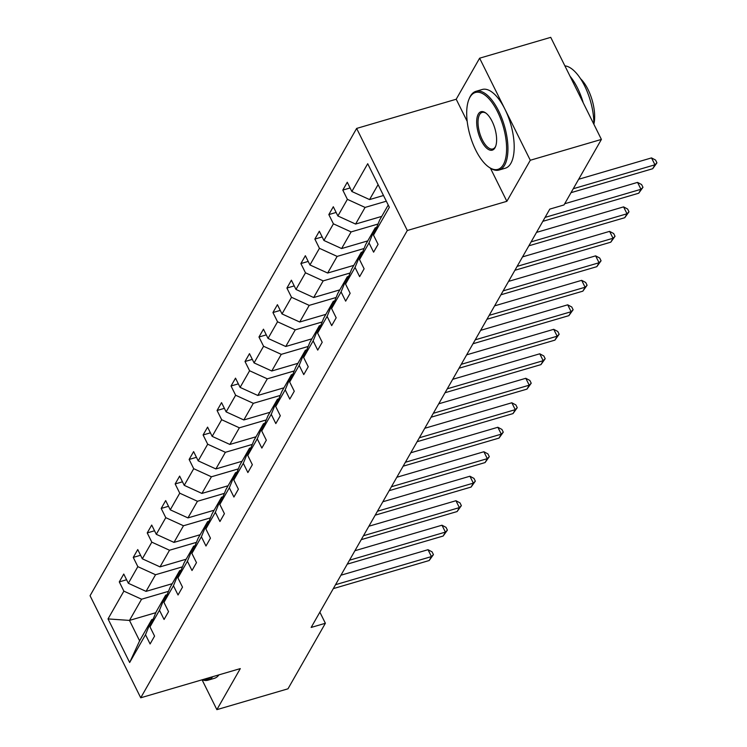 <?xml version="1.0" encoding="UTF-8"?>
<svg xmlns="http://www.w3.org/2000/svg" width="747" height="747" viewBox="0 0 747 747"><rect width="100%" height="100%" fill="white"/><g stroke="black" fill="none" stroke-linecap="round" stroke-linejoin="round"><path stroke-width="1.12" d="M356.636 128.428L90.06 595.723L140.725 697.791L407.311 230.496L356.636 128.428L456.202 99.239L467.192 121.378M490.443 168.215L506.868 201.307L530.286 160.26L479.621 58.191L456.202 99.239M479.621 58.191L550.735 37.35L601.4 139.418L530.286 160.26M202.064 679.807L216.873 709.65L287.987 688.809L325.375 623.269L319.865 612.167M168.495 591.325L141.575 599.215L129.483 620.412L108.026 618.918L123.871 591.138L119.287 581.894L126.598 579.747M155.806 612.689L129.483 620.412L139.614 640.823L151.706 619.627L153.135 619.216M141.575 599.215L123.871 591.138M182.464 566.842L155.544 574.732L146.048 591.372L128.353 583.286L123.759 574.041L119.287 581.894M128.353 583.286L137.84 566.646L133.255 557.402L140.567 555.264M196.433 542.35L169.513 550.24L160.017 566.88L142.322 558.803L137.737 549.559L133.255 557.402M142.322 558.803L151.809 542.163L147.224 532.919L154.536 530.772M210.402 517.867L183.482 525.757L173.986 542.397L156.291 534.31L151.706 525.066L147.224 532.919M156.291 534.31L165.778 517.671L161.193 508.436L168.505 506.289M224.371 493.375L197.451 501.274L187.955 517.904L170.26 509.827L165.675 500.583L161.193 508.436M170.26 509.827L179.747 493.188L175.162 483.944L182.473 481.806M238.34 468.892L211.42 476.782L201.923 493.422L184.229 485.335L179.644 476.1L175.162 483.944M184.229 485.335L193.716 468.696L189.131 459.461L196.442 457.313M252.309 444.4L225.389 452.299L215.892 468.939L198.198 460.852L193.613 451.608L189.131 459.461M198.198 460.852L207.694 444.213L203.1 434.969L210.411 432.83M266.287 419.917L239.357 427.807L229.861 444.446L212.167 436.36L207.582 427.125L203.1 434.969M212.167 436.36L221.663 419.721L217.069 410.486L224.38 408.338M280.256 395.434L253.326 403.324L243.83 419.963L226.136 411.877L221.551 402.633L217.069 410.486M226.136 411.877L235.632 395.238L231.038 385.994L238.349 383.855M294.225 370.942L267.295 378.832L257.808 395.471L240.104 387.394L235.52 378.15L231.038 385.994M240.104 387.394L249.601 370.755L245.007 361.511L252.318 359.363M308.194 346.459L281.264 354.349L271.777 370.988L254.073 362.902L249.489 353.658L245.007 361.511M254.073 362.902L263.57 346.263L258.976 337.018L266.287 334.88M322.162 321.966L295.233 329.857L285.746 346.496L268.042 338.419L263.458 329.175L258.976 337.018M268.042 338.419L277.539 321.78L272.944 312.535L280.256 310.397M336.131 297.483L309.202 305.374L299.715 322.013L282.011 313.927L277.426 304.692L272.944 312.535M282.011 313.927L291.507 297.287L286.913 288.053L294.225 285.905M350.1 272.991L323.171 280.891L313.684 297.53L295.98 289.444L291.395 280.2L286.913 288.053M295.98 289.444L305.476 272.804L300.882 263.56L308.194 261.422M364.069 248.508L337.14 256.398L327.653 273.038L309.949 264.952L305.364 255.717L300.882 263.56M309.949 264.952L319.445 248.312L314.861 239.077L322.162 236.93M378.038 224.025L351.109 231.915L341.622 248.555L323.918 240.469L319.333 231.225L314.861 239.077M323.918 240.469L333.414 223.829L328.829 214.585L336.131 212.447M386.32 201.204L365.078 207.423L355.591 224.063L337.887 215.976L333.302 206.742L328.829 214.585M337.887 215.976L347.383 199.346L342.798 190.102L350.1 187.955M378.094 184.621L369.56 199.58L351.856 191.493L347.271 182.249L342.798 190.102M351.856 191.493L367.711 163.714L389.346 207.292L373.491 235.081L378.085 244.325L373.603 252.169L369.018 242.924L359.522 259.564L364.116 268.808L359.634 276.651L355.049 267.417L345.553 284.056L350.147 293.291L345.665 301.144L341.08 291.9L331.584 308.539L336.178 317.783L331.696 325.627L327.111 316.392L317.615 333.031L322.209 342.266L317.727 350.119L313.142 340.875L303.646 357.514L308.24 366.758L303.758 374.602L299.173 365.367L289.677 381.997L294.271 391.241L289.789 399.094L285.205 389.85L275.708 406.489L280.302 415.734L275.82 423.577L271.236 414.333L261.739 430.972L266.324 440.216L261.852 448.069L257.267 438.825L247.771 455.465L252.355 464.699L247.883 472.552L243.298 463.308L233.802 479.947L238.386 489.192L233.914 497.035L229.329 487.8L219.833 504.44L224.417 513.675L219.945 521.527L215.36 512.283L205.864 528.923L210.449 538.167L205.976 546.01L201.391 536.776L191.895 553.406L196.48 562.65L192.007 570.503L187.422 561.258L177.926 577.898L182.511 587.142L178.038 594.986L173.444 585.741L163.957 602.381L168.542 611.625L164.069 619.478L159.475 610.234L149.988 626.873L154.573 636.108L150.1 643.961L145.506 634.717L129.661 662.505L108.026 618.918M601.4 139.418L564.013 204.949L549.792 209.123L311.154 627.443L325.375 623.269M149.988 626.873L156.179 611.784L165.675 595.144L167.104 594.724M165.675 595.144L159.475 610.234M172.202 583.706L146.048 591.372M155.544 574.732L137.84 566.646M163.957 602.381L170.148 587.291L179.644 570.661L181.073 570.241M179.644 570.661L173.444 585.741M186.171 559.214L160.017 566.88M169.513 550.24L151.809 542.163M177.926 577.898L184.126 562.808L193.613 546.169L195.042 545.749M193.613 546.169L187.422 561.258M200.14 534.731L173.986 542.397M183.482 525.757L165.778 517.671M191.895 553.406L198.095 538.326L207.582 521.686L209.011 521.266M207.582 521.686L201.391 536.776M214.109 510.238L187.955 517.904M197.451 501.274L179.747 493.188M205.864 528.923L212.064 513.833L221.551 497.194L222.98 496.783M221.551 497.194L215.36 512.283M228.078 485.755L201.923 493.422M211.42 476.782L193.716 468.696M219.833 504.44L226.033 489.35L235.52 472.711L236.948 472.291M235.52 472.711L229.329 487.8M242.047 461.272L215.892 468.939M225.389 452.299L207.694 444.213M233.802 479.947L240.002 464.858L249.489 448.219L250.917 447.808M249.489 448.219L243.298 463.308M256.016 436.78L229.861 444.446M239.357 427.807L221.663 419.721M247.771 455.465L253.971 440.375L263.458 423.736L264.886 423.316M263.458 423.736L257.267 438.825M269.984 412.297L243.83 419.963M253.326 403.324L235.632 395.238M261.739 430.972L267.94 415.883L277.426 399.253L278.855 398.833M277.426 399.253L271.236 414.333M283.953 387.805L257.808 395.471M267.295 378.832L249.601 370.755M275.708 406.489L281.908 391.4L291.395 374.761L292.824 374.34M291.395 374.761L285.205 389.85M297.922 363.322L271.777 370.988M281.264 354.349L263.57 346.263M289.677 381.997L295.877 366.917L305.364 350.278L306.793 349.857M305.364 350.278L299.173 365.367M311.891 338.83L285.746 346.496M295.233 329.857L277.539 321.78M303.646 357.514L309.846 342.425L319.333 325.785L320.762 325.365M319.333 325.785L313.142 340.875M325.86 314.347L299.715 322.013M309.202 305.374L291.507 297.287M317.615 333.031L323.815 317.942L333.302 301.302L334.731 300.882M333.302 301.302L327.111 316.392M339.829 289.864L313.684 297.53M323.171 280.891L305.476 272.804M331.584 308.539L337.784 293.45L347.271 276.81L348.7 276.399M347.271 276.81L341.08 291.9M353.798 265.372L327.653 273.038M337.14 256.398L319.445 248.312M345.553 284.056L351.753 268.967L361.24 252.327L362.668 251.907M361.24 252.327L355.049 267.417M367.767 240.889L341.622 248.555M351.109 231.915L333.414 223.829M359.522 259.564L365.722 244.474L375.218 227.844L376.637 227.424M375.218 227.844L369.018 242.924M381.736 216.397L355.591 224.063M365.078 207.423L347.383 199.346M373.491 235.081L379.691 219.991L388.225 205.033M216.873 709.65L240.291 668.602L140.725 697.791M506.868 201.307L407.311 230.496M383.491 195.499L369.56 199.58M151.706 619.627L145.506 634.717M129.661 662.505L139.614 640.823M573.266 188.739L654.942 164.798L652.701 168.729L571.025 192.67M578.673 179.261L651.515 157.906L654.942 164.798L656.94 162.827L652.701 168.729M651.515 157.906L655.567 160.063L656.94 162.827M503.357 164.592A40.039 17.172 -106.3 0 0 497.577 111.789A40.039 17.172 -106.3 0 0 469.938 97.278A40.039 17.172 -106.3 0 0 468.911 99.416A40.039 17.172 -106.3 0 0 470.162 135.767A40.039 17.172 -106.3 0 0 488.734 167.039A40.039 17.172 -106.3 0 0 503.357 164.592M468.911 99.416L469.331 98.389A41.02 17.601 73.7 0 1 470.386 96.204A41.02 17.601 73.7 0 1 475.96 91.321A41.02 17.601 73.7 0 1 501.816 118.157A41.02 17.601 73.7 0 1 504.617 165.171A41.02 17.601 73.7 0 1 499.043 170.045A41.02 17.601 73.7 0 1 489.64 167.673L488.734 167.039M495 147.766A20.02 8.59 73.7 0 1 481.189 140.511A20.02 8.59 73.7 0 1 478.295 114.104A20.02 8.59 73.7 0 1 485.606 112.881A20.02 8.59 73.7 0 1 494.887 128.521A20.02 8.59 73.7 0 1 495.513 146.692A20.02 8.59 73.7 0 1 495 147.766M486.064 113.227A19.03 8.161 -106.3 0 0 482.151 112.424A19.03 8.161 -106.3 0 0 479.555 114.683A19.03 8.161 -106.3 0 0 480.863 136.496A19.03 8.161 -106.3 0 0 492.852 148.952A19.03 8.161 -106.3 0 0 495.448 146.683A19.03 8.161 -106.3 0 0 495.719 146.16M564.891 65.867A41.02 17.601 73.7 0 1 593.856 124.217A29.535 12.671 73.7 0 0 580.494 78.668M569.998 76.157A41.02 17.601 73.7 0 1 583.239 102.834M475.96 91.321L482.217 89.491A41.02 17.601 73.7 0 1 508.072 116.327A41.02 17.601 73.7 0 1 510.873 163.332A41.02 17.601 73.7 0 1 505.299 168.215L499.043 170.045M218.964 674.858A41.02 17.601 73.7 0 1 214.268 678.36L208.011 680.19A41.02 17.601 73.7 0 1 202.176 679.779M212.699 676.689A41.02 17.601 73.7 0 1 208.011 680.19M202.82 679.583A40.039 17.172 -106.3 0 0 210.355 677.38M545.067 217.396L640.973 189.29L638.732 193.212L542.836 221.327M564.704 203.744L637.546 182.389L640.973 189.29L642.971 187.31L638.732 193.212M637.546 182.389L641.598 184.556L642.971 187.31M531.098 241.888L627.004 213.773L624.763 217.704L528.857 245.81M536.514 232.401L623.577 206.882L627.004 213.773L629.002 211.803L624.763 217.704M623.577 206.882L627.629 209.039L629.002 211.803M517.129 266.371L613.035 238.265L610.794 242.187L514.888 270.293M522.545 256.884L609.608 231.365L613.035 238.265L615.033 236.285L610.794 242.187M609.608 231.365L613.661 233.531L615.033 236.285M503.161 290.863L599.066 262.748L596.825 266.67L500.92 294.785M508.576 281.376L595.639 255.857L599.066 262.748L601.064 260.778L596.825 266.67M595.639 255.857L599.692 258.014L601.064 260.778M489.192 315.346L585.097 287.24L582.856 291.162L486.951 319.268M494.607 305.859L581.67 280.34L585.097 287.24L587.095 285.261L582.856 291.162M581.67 280.34L585.723 282.506L587.095 285.261M475.223 339.838L571.128 311.723L568.887 315.645L472.982 343.76M480.638 330.351L567.701 304.823L571.128 311.723L573.126 309.744L568.887 315.645M567.701 304.823L571.754 306.989L573.126 309.744M461.254 364.321L557.15 336.206L554.918 340.137L459.013 368.243M466.67 354.834L553.732 329.315L557.15 336.206L559.158 334.236L554.918 340.137M553.732 329.315L557.785 331.472L559.158 334.236M447.285 388.804L543.181 360.698L540.949 364.62L445.044 392.735M452.701 379.317L539.764 353.798L543.181 360.698L545.189 358.719L540.949 364.62M539.764 353.798L543.816 355.964L545.189 358.719M433.316 413.296L529.212 385.181L526.98 389.112L431.075 417.218M438.732 403.81L525.795 378.29L529.212 385.181L531.22 383.211L526.98 389.112M525.795 378.29L529.847 380.447L531.22 383.211M419.347 437.779L515.243 409.673L513.012 413.595L417.106 441.71M424.754 428.292L511.826 402.773L515.243 409.673L517.251 407.694L513.012 413.595M511.826 402.773L515.878 404.939L517.251 407.694M405.378 462.272L501.274 434.156L499.043 438.078L403.137 466.193M410.785 452.785L497.857 427.265L501.274 434.156L503.273 432.186L499.043 438.078M497.857 427.265L501.909 429.422L503.273 432.186M391.409 486.755L487.305 458.649L485.074 462.57L389.168 490.676M396.816 477.268L483.888 451.748L487.305 458.649L489.304 456.669L485.074 462.57M483.888 451.748L487.94 453.915L489.304 456.669M377.44 511.247L473.337 483.132L471.105 487.053L375.199 515.169M382.847 501.76L469.919 476.231L473.337 483.132L475.335 481.152L471.105 487.053M469.919 476.231L473.971 478.397L475.335 481.152M363.472 535.73L459.368 507.615L457.127 511.546L361.231 539.651M368.878 526.243L455.95 500.723L459.368 507.615L461.366 505.644L457.127 511.546M455.95 500.723L460.003 502.88L461.366 505.644M349.503 560.213L445.399 532.107L443.158 536.029L347.262 564.144M354.909 550.735L441.981 525.206L445.399 532.107L447.397 530.127L443.158 536.029M441.981 525.206L446.034 527.373L447.397 530.127M335.534 584.705L431.43 556.59L429.189 560.521L333.293 588.627M340.94 575.218L428.012 549.699L431.43 556.59L433.428 554.619L429.189 560.521M428.012 549.699L432.065 551.856L433.428 554.619"/></g></svg>
